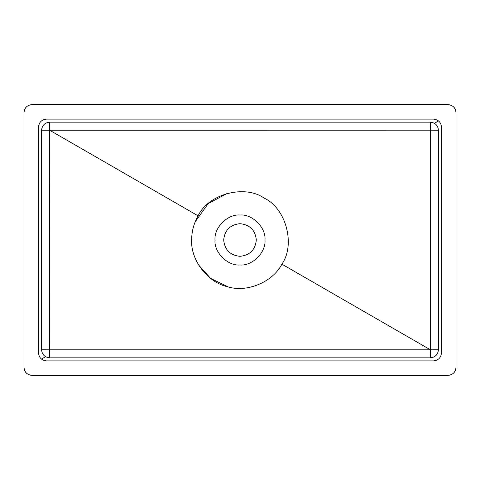<?xml version="1.0" encoding="UTF-8"?>
<svg xmlns="http://www.w3.org/2000/svg" width="480" height="480" viewBox="0 0 480 480"><rect width="100%" height="100%" fill="white"/><g stroke="black" fill="none" stroke-linecap="round" stroke-linejoin="round"><path stroke-width="0.72" d="M32.07 104.592C27.162 105.066 24.474 107.754 24 112.662L24 367.338L24 112.662C24.324 107.892 27.012 105.204 32.052 104.592L447.948 104.592C452.988 105.204 455.676 107.892 456 112.65L456 367.35C455.676 372.108 452.988 374.796 447.948 375.408L32.052 375.408C27.012 374.796 24.324 372.108 24 367.35L24 367.338C24.474 372.246 27.162 374.934 32.07 375.408M447.93 375.408C452.838 374.934 455.526 372.246 456 367.338L456 112.65C455.526 107.754 452.838 105.066 447.93 104.592M433.428 119.112L46.572 119.112C41.676 119.586 38.994 122.268 38.514 127.164L38.514 352.836C38.994 357.732 41.676 360.414 46.572 360.888L433.428 360.888C438.324 360.414 441.006 357.732 441.486 352.836L441.486 127.164C441.006 122.268 438.324 119.586 433.428 119.112L46.572 119.112L433.428 119.112M32.052 375.408L447.948 375.408M447.948 104.592L32.052 104.592M256.32 240C255.282 230.16 249.84 224.718 240 223.68C230.16 224.718 224.718 230.16 223.68 240L215.016 240C213.9 227.64 227.64 213.9 240 215.016C252.36 213.9 266.1 227.64 264.984 240C266.1 252.36 252.36 266.1 240 264.984C227.64 266.1 213.9 252.36 215.016 240C213.9 227.64 227.64 213.9 240 215.016C252.36 213.9 266.1 227.64 264.984 240C266.1 252.36 252.36 266.1 240 264.984C227.64 266.1 213.9 252.36 215.016 240L223.68 240C224.718 249.84 230.16 255.282 240 256.32C249.84 255.282 255.282 249.84 256.32 240L264.984 240L256.32 240C255.282 230.16 249.84 224.718 240 223.68C230.16 224.718 224.718 230.16 223.68 240C224.718 249.84 230.16 255.282 240 256.32C249.84 255.282 255.282 249.84 256.32 240M38.514 127.164L38.514 352.836L38.514 127.164M46.572 360.888L433.428 360.888L46.572 360.888M191.646 240C191.688 231.384 193.842 223.332 198.108 215.844C208.188 194.04 244.512 184.284 264.156 198.108C285.96 208.188 295.716 244.512 281.892 264.156C272.814 282.12 246.624 292.98 227.496 286.71C207.792 282.588 190.536 260.1 191.646 240C191.688 231.384 193.842 223.332 198.108 215.844L49.548 130.176L49.548 349.824L430.452 349.824L430.452 130.176L41.568 130.218C42.09 125.364 44.772 122.682 49.626 122.166L430.374 122.166C435.228 122.682 437.91 125.364 438.432 130.218L438.432 349.782C437.91 354.636 435.228 357.318 430.374 357.834L49.626 357.834C44.772 357.318 42.09 354.636 41.568 349.782L41.568 130.218L49.548 130.176L49.626 122.166L49.548 349.824L41.568 349.782L49.548 349.824L49.626 357.834L49.548 349.824L430.452 349.824L430.374 357.834L430.452 349.824L438.432 349.782L430.452 349.824L430.452 130.176L438.432 130.218L430.452 130.176L430.374 122.166L430.452 130.176L49.548 130.176L198.108 215.844C208.188 194.04 244.512 184.284 264.156 198.108C285.96 208.188 295.716 244.512 281.892 264.156L430.452 349.824L281.892 264.156C272.814 282.12 246.624 292.98 227.496 286.71C207.792 282.588 190.536 260.1 191.646 240M228.27 286.914L210.63 278.412L198.564 264.924L210.63 278.412L228.27 286.914M434.496 123.306L438.498 120.9L434.496 123.306M45.504 356.694L41.502 359.1L45.504 356.694M195.18 221.844L208.2 203.568L227.46 193.296L208.2 203.568L195.18 221.844"/></g></svg>
